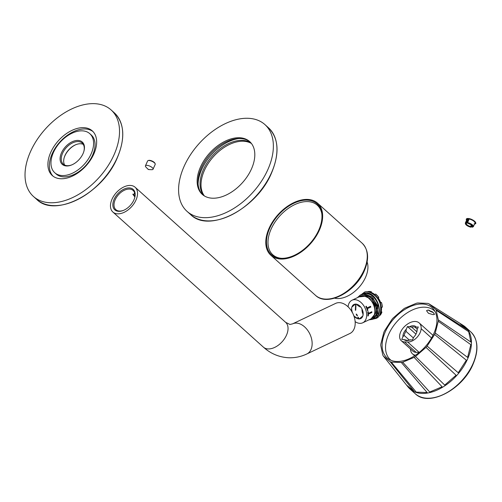 <?xml version="1.0" encoding="UTF-8"?>
<svg xmlns="http://www.w3.org/2000/svg" width="502" height="502" viewBox="0 0 502 502"><rect width="100%" height="100%" fill="white"/><g stroke="black" fill="none" stroke-linecap="round" stroke-linejoin="round"><path stroke-width="0.75" d="M269.103 228.247A34.977 21.774 -48.1 0 0 270.848 255.261A34.977 21.774 -48.1 0 0 319.335 230.217A34.977 21.774 131.9 0 0 317.584 203.203A34.977 21.774 131.9 0 0 269.103 228.247M269.7 228.266A34.149 21.26 131.9 0 1 299.167 201.22A34.149 21.26 131.9 0 1 321.744 213.181A34.149 21.26 131.9 0 1 318.739 230.192A34.149 21.26 131.9 0 1 281.22 258.323A34.149 21.26 131.9 0 1 269.7 228.266M367.106 261.969A25.652 15.97 131.9 0 1 365.506 277.411A25.652 15.97 -48.1 0 1 334.608 298.175M281.804 258.342A33.314 20.739 131.9 0 1 272.806 254.778A33.314 20.739 131.9 0 1 271.136 229.044A33.314 20.739 131.9 0 1 317.314 205.192A33.314 20.739 131.9 0 1 321.82 213.758M184.115 166.331A58.301 36.295 -48.1 0 0 187.033 211.361A58.301 36.295 -48.1 0 0 267.842 169.62A58.301 36.295 131.9 0 0 264.924 124.59A58.301 36.295 131.9 0 0 184.115 166.331M200.505 166.978A35.479 22.088 131.9 0 1 249.676 141.577A35.479 22.088 131.9 0 1 251.452 168.979A35.479 22.088 -48.1 0 1 202.281 194.381A35.479 22.088 -48.1 0 1 200.505 166.978M251.452 143.503A35.479 22.088 131.9 0 0 204.383 170.46A35.479 22.088 -48.1 0 0 204.383 195.937M250.109 141.978A35.479 22.088 -48.1 0 0 201.377 167.762A35.479 22.088 -48.1 0 0 202.72 194.763M251.038 142.982A35.479 22.088 -48.1 0 0 203.41 169.588A35.479 22.088 -48.1 0 0 203.825 195.579M238.977 138.521A37.895 23.588 131.9 0 0 201.678 169.519A37.895 23.588 -48.1 0 0 198.089 184.071M114.017 154.842A58.132 36.188 -48.1 0 0 111.105 109.938A58.132 36.188 -48.1 0 0 30.534 151.56A58.132 36.188 131.9 0 0 33.439 196.464A58.132 36.188 131.9 0 0 114.017 154.842M93.805 154.045A29.982 18.662 -48.1 0 0 92.305 130.89A29.982 18.662 -48.1 0 0 50.746 152.357A29.982 18.662 -48.1 0 0 52.246 175.512A29.982 18.662 -48.1 0 0 93.805 154.045M53.438 152.464A26.236 16.334 -48.1 0 0 54.749 172.726A26.236 16.334 -48.1 0 0 91.113 153.938A26.236 16.334 -48.1 0 0 89.802 133.676A26.236 16.334 -48.1 0 0 53.438 152.464M61.508 152.777A14.991 9.331 131.9 0 1 77.026 140.441A14.991 9.331 131.9 0 1 83.865 151.397A14.991 9.331 131.9 0 1 83.037 153.625A14.991 9.331 131.9 0 1 71.73 164.92A14.991 9.331 131.9 0 1 61.508 152.777A14.991 9.331 -48.1 0 0 62.261 164.355A14.991 9.331 -48.1 0 0 83.037 153.625A14.991 9.331 -48.1 0 0 82.29 142.047A14.991 9.331 -48.1 0 0 61.508 152.777M64.902 155.827A14.991 9.331 131.9 0 1 75.953 144.639A14.991 9.331 131.9 0 0 64.902 155.827A14.991 9.331 131.9 0 0 64.162 157.779A14.991 9.331 131.9 0 1 64.902 155.827M64.676 165.083A14.156 8.816 131.9 0 1 64.237 157.515A14.156 8.816 131.9 0 1 65.015 155.413A14.156 8.816 131.9 0 1 75.702 144.745A14.156 8.816 131.9 0 1 83.269 144.369M71.993 164.807A14.156 8.816 131.9 0 1 63.302 164.173A14.156 8.816 131.9 0 1 62.593 153.235A14.156 8.816 131.9 0 1 82.215 143.101A14.156 8.816 131.9 0 1 83.784 151.673M93.002 131.574A29.982 18.662 -48.1 0 0 52.202 153.662A29.982 18.662 -48.1 0 0 52.999 176.133M89.802 133.676L91.257 134.982A26.236 16.334 131.9 0 1 92.569 155.25A26.236 16.334 131.9 0 1 56.205 174.031L54.749 172.726M130.351 185.439A16.66 10.366 131.9 0 1 135.126 187.24A16.66 10.366 131.9 0 1 134.128 203.442A16.66 10.366 131.9 0 1 117.65 213.827A16.66 10.366 131.9 0 1 112.875 212.026A16.66 10.366 131.9 0 1 113.879 195.83A16.66 10.366 131.9 0 1 130.351 185.439M118.767 211.342A13.742 8.553 131.9 0 1 114.136 199.244A13.742 8.553 131.9 0 1 129.24 187.924A13.742 8.553 131.9 0 1 134.63 197.983A13.742 8.553 131.9 0 1 123.505 210.376A13.742 8.553 131.9 0 1 118.767 211.342M339.427 302.65A16.66 11.245 64.6 0 1 353.998 316.235A16.66 11.245 64.6 0 1 349.925 333.491L306.879 353.948A16.66 11.245 64.6 0 0 310.951 336.691A16.66 11.245 64.6 0 0 296.381 323.106A16.66 11.245 64.6 0 0 292.578 323.859L335.631 303.396A16.66 11.245 64.6 0 1 339.427 302.65M134.9 196.514L133.406 194.356L134.856 193.791M123.762 210.263A12.908 8.038 131.9 0 1 119.564 211.066A12.908 8.038 131.9 0 1 115.862 209.673A12.908 8.038 131.9 0 1 116.64 197.117A12.908 8.038 131.9 0 1 129.409 189.072A12.908 8.038 131.9 0 1 133.112 190.459A12.908 8.038 131.9 0 1 134.542 198.252M132.766 194.161L134.837 196.916M134.8 193.496L134.254 193.427M148.718 169.369L148.103 169.318L148.718 169.369M148.103 169.318L146.007 167.153A4.167 1.493 24.1 0 1 145.448 165.811A4.167 1.493 24.1 0 1 148.253 165.572A4.167 1.493 24.1 0 1 152.238 167.63A4.167 1.493 24.1 0 1 153.047 169.212A4.167 1.493 24.1 0 1 151.673 169.689L148.661 169.569M145.448 165.811L147.607 160.985A4.167 1.493 24.1 0 1 148.134 160.59A4.167 1.493 24.1 0 1 154.396 162.805A4.167 1.493 24.1 0 1 155.149 163.734A4.167 1.493 24.1 0 1 155.206 164.386L153.047 169.212M148.134 160.59L148.718 160.414A3.665 1.318 24.1 0 1 154.227 162.366A3.665 1.318 24.1 0 1 154.892 163.181L155.149 163.734M362.764 313.116L363.197 313.832L362.852 313.863L362.645 313.129L363.178 313.185A7.819 5.277 64.6 0 0 363.097 312.376L362.544 312.74L362.231 312.388L362.369 311.993L363.078 312.257A7.819 5.277 64.6 0 0 362.852 311.209L362.287 311.598L361.986 311.234L362.143 310.832L362.82 311.089A7.819 5.277 64.6 0 0 362.557 310.274L361.791 310.054L362.3 309.615A7.819 5.277 64.6 0 0 362.118 309.219L361.773 308.554A7.819 5.277 64.6 0 0 361.076 307.462L360.631 306.891L361.076 307.462M355.14 321.65A12.494 8.434 -115.4 0 0 359.878 323.357A12.494 8.434 -115.4 0 0 362.726 322.799A12.494 8.434 -115.4 0 0 365.776 309.853A12.494 8.434 -115.4 0 0 354.851 299.669A12.494 8.434 -115.4 0 0 352.002 300.227A12.494 8.434 -115.4 0 0 348.099 306.835M354.425 316.222L354.368 316.455A7.819 5.277 64.6 0 1 354.098 316.141L353.653 315.563M354.832 316.938L354.832 316.938A7.819 5.277 64.6 0 0 355.435 317.459L355.435 316.887L355.755 317.54M355.297 316.862L355.435 317.459M356.169 317.477L356.32 318.086A7.819 5.277 64.6 0 1 355.523 317.534M357.054 318.061L357.06 318.469A7.819 5.277 64.6 0 1 356.414 318.142L356.646 318.149M357.945 318.619L357.907 318.77A7.819 5.277 64.6 0 1 357.581 318.67L357.242 318.073L356.985 318.356M359.457 318.682L359.401 318.921A7.819 5.277 64.6 0 1 358.936 318.927A7.819 5.277 64.6 0 1 358.459 318.883L357.907 318.77M360.078 318.18L360.204 318.776A7.819 5.277 64.6 0 1 359.915 318.852L359.401 318.921M360.706 317.653L361.164 318.324A7.819 5.277 64.6 0 1 360.649 318.607L360.298 318.18L360.009 318.475M361.346 317.107L361.81 317.779A7.819 5.277 64.6 0 1 361.233 318.281L360.9 317.647L360.643 317.929M361.98 316.536L362.256 317.226A7.819 5.277 64.6 0 1 361.873 317.716L361.547 317.095L361.277 317.383M362.626 315.946L362.664 316.473A7.819 5.277 64.6 0 1 362.519 316.775L361.911 316.837M363.015 314.239L363.115 314.867A7.819 5.277 64.6 0 1 362.871 315.927L362.544 316.291M363.197 313.832A7.819 5.277 64.6 0 1 363.178 314.227L362.933 314.591M362.519 311.974L362.996 312.683M362.275 310.82L362.739 311.529M362.519 310.374L362.036 309.64M351.657 308.805L351.613 308.159A7.819 5.277 64.6 0 1 351.852 307.098L352.059 306.553A7.819 5.277 64.6 0 1 352.203 306.251L352.567 306.64L352.473 305.8A7.819 5.277 64.6 0 1 352.856 305.31L353.144 306.12L352.912 305.247A7.819 5.277 64.6 0 1 353.49 304.752L353.778 305.574L353.565 304.701A7.819 5.277 64.6 0 1 354.073 304.419L354.468 305.003L354.525 304.25A7.819 5.277 64.6 0 1 354.814 304.181L355.328 304.105A7.819 5.277 64.6 0 1 355.792 304.099A7.819 5.277 64.6 0 1 356.263 304.143L356.815 304.256A7.819 5.277 64.6 0 1 357.142 304.356L357.16 305.103L357.669 304.557A7.819 5.277 64.6 0 1 358.309 304.89L357.807 305.316L357.989 305.737L358.365 305.724L358.403 304.94A7.819 5.277 64.6 0 1 359.206 305.492L358.666 305.931L358.867 306.339L359.263 306.32L359.294 305.567A7.819 5.277 64.6 0 1 359.89 306.094L359.796 306.923L360.354 306.571A7.819 5.277 64.6 0 1 360.631 306.891M360.223 306.854L359.796 306.094M358.911 305.505L359.3 306.251M358.409 305.643L358.039 304.89M357.556 305.034L357.142 304.356M356.734 304.432L356.263 304.143M355.209 304.375L354.814 304.181M354.5 304.915L354.073 304.419M353.822 305.461L353.49 304.752M353.182 306.007L352.856 305.31M352.592 306.559L352.203 306.251M351.695 310.368L351.632 310.65A7.819 5.277 64.6 0 1 351.551 309.841L351.871 309.665L351.532 309.194A7.819 5.277 64.6 0 1 351.544 308.805M352.04 311.108L351.651 310.769A7.819 5.277 64.6 0 0 351.789 311.485M352.002 300.227L360.185 296.337A12.494 8.434 64.6 0 1 363.034 295.778A12.494 8.434 64.6 0 1 373.965 305.963A12.494 8.434 64.6 0 1 370.909 318.908L362.726 322.799M368.311 315.796L367.859 316.009A12.494 8.434 64.6 0 0 367.728 311.855L368.173 311.642A12.494 8.434 -115.4 0 1 368.38 313.392L371.813 311.761A12.494 8.434 -115.4 0 1 371.838 312.514L368.355 314.126A12.425 8.39 64.6 0 1 368.261 315.771L368.311 315.796A12.494 8.434 -115.4 0 0 368.405 314.145M367.338 308.699L370.815 307.055L367.338 308.699A12.425 8.39 64.6 0 1 367.872 310.449L367.47 310.663A12.494 8.434 64.6 0 0 365.832 306.452L366.24 306.258A12.425 8.39 64.6 0 1 367.037 307.939L367.081 307.921A12.494 8.434 -115.4 0 0 366.278 306.239M367.081 307.921L370.52 306.289A12.494 8.434 -115.4 0 1 370.815 307.055M367.922 310.449A12.494 8.434 -115.4 0 0 367.382 308.686M369.817 319.429A12.632 8.528 -115.4 0 0 371.028 319.008A12.632 8.528 -115.4 0 0 374.115 305.919A12.632 8.528 -115.4 0 0 363.059 295.622A12.632 8.528 -115.4 0 0 360.179 296.186A12.632 8.528 -115.4 0 0 359.093 296.858M371.028 319.008L371.744 318.67L375.308 313.681L374.586 305.699L369.855 298.508L363.285 295.515L360.26 296.149M372.879 318.13L372.283 318.375L372.879 318.13M373.13 317.929L372.791 318.017L373.13 317.929M372.735 319.316L376.669 313.901L375.904 305.285L370.815 297.498L363.712 294.254L360.461 294.931M373.846 318.789L377.78 313.373L377.015 304.758L371.919 296.971L364.822 293.726L361.572 294.404M362.137 294.159L365.776 293.275C371.097 293.908 375.151 297.542 377.924 304.181A13.648 9.212 64.6 0 0 371.034 294.912L365.933 293.199L362.682 293.877M373.62 318.895A13.742 9.274 -115.4 0 0 374.668 318.506A13.742 9.274 -115.4 0 0 378.025 304.268A13.742 9.274 -115.4 0 0 366.002 293.068A13.742 9.274 -115.4 0 0 362.871 293.683L363.147 293.551A13.742 9.274 64.6 0 1 366.278 292.936A13.742 9.274 64.6 0 1 378.301 304.137A13.742 9.274 64.6 0 1 374.944 318.375A13.742 9.274 64.6 0 1 374.806 318.437M377.924 304.181L376.795 315.996M367.916 291.599L367.282 291.888M379.217 315.702L380.177 315.231L381.934 312.112L381.238 311.453M381.934 312.112L380.93 312.627A13.661 9.224 64.6 0 0 381.457 307.506L382.461 306.992L381.514 302.518L380.416 302.769M381.514 302.518L380.503 303.013A13.661 9.224 64.6 0 0 377.78 297.768L378.803 297.303L375.747 294.134M375.734 294.04L374.693 294.492A13.661 9.224 64.6 0 0 370.319 292.195L371.342 291.737L371.499 292.584M378.019 298.106L378.803 297.303M361.026 294.687L364.665 293.802L371.762 297.046L376.858 304.833L377.623 313.449L373.275 319.034M357.455 297.636L360.386 294.969L363.555 294.329L370.652 297.573L375.747 305.36L376.513 313.976L372.653 319.354L368.882 319.868M368.355 314.126L371.838 312.514M368.129 311.667A12.425 8.39 64.6 0 1 368.33 313.38L368.38 313.392M367.866 315.953L368.261 315.771M371.769 311.78A12.425 8.39 64.6 0 1 371.787 312.495M366.24 306.258L365.832 306.452M367.464 310.644L367.872 310.449M370.476 306.308A12.425 8.39 64.6 0 1 370.771 307.061M351.871 311.817L352.31 311.999L352.071 312.269M358.88 318.826L358.359 318.149L359.037 318.5L358.88 318.826M358.34 317.81L357.819 317.138L358.497 317.49L358.34 317.81M357.261 315.783L356.746 315.112L357.424 315.463L357.261 315.783M356.721 314.773L356.207 314.101L356.884 314.447L356.721 314.773M355.548 310.255L355.247 309.809L355.749 309.408L355.548 310.255M355.598 308.962L355.291 308.517L355.799 308.115L355.598 308.962M355.648 307.67L355.341 307.224L355.849 306.822L355.648 307.67M355.698 306.377L355.391 305.931L355.899 305.53L355.698 306.377M355.749 305.084L355.441 304.639L355.949 304.237L355.749 305.084M351.632 310.65L352.065 310.845L352.027 311.19L351.651 310.769M354.368 316.455L354.908 316.95M356.32 318.086L356.313 317.496L356.414 318.142M361.164 318.324L360.499 317.998M361.81 317.779L361.114 317.459M362.256 317.226L361.785 316.9M362.118 309.219L361.773 308.554M358.717 318.82L359.049 318.814M358.56 318.161L358.748 318.801M358.259 317.251L358.177 317.804M357.838 317.465L358.252 317.264M357.098 315.777L357.424 315.62M356.759 315.438L357.186 315.231M356.558 314.767L356.891 314.61M356.225 314.421L356.652 314.221M355.391 310.249L355.818 310.041M355.247 309.809L355.799 309.546M355.435 308.956L355.862 308.749M355.291 308.517L355.849 308.253M355.485 307.663L355.912 307.456M355.341 307.224L355.899 306.96M355.535 306.371L355.962 306.164M355.855 305.53L356.012 306.057M355.391 305.931L355.811 305.737M355.968 304.978L355.585 305.072M355.648 304.225L355.811 304.971M390.129 361.697L383.384 356.106L407.699 386.527L414.125 391.372L390.129 361.697A35.397 22.038 -48.1 0 0 391.259 362.099L401.355 362.494A35.397 22.038 -48.1 0 0 402.711 362.218L429.737 392.018L442.111 386.778L414.131 357.38A35.397 22.038 -48.1 0 0 415.505 356.502L444.734 385.103L456.092 375.232L425.991 347.39A35.397 22.038 -48.1 0 0 427.12 346.091L434.6 334.501A35.397 22.038 -48.1 0 0 434.945 333.742A35.397 22.038 131.9 0 0 435.253 333.033L438.246 321.261A35.397 22.038 131.9 0 0 438.302 319.918L436.213 310.299A35.397 22.038 131.9 0 0 435.654 309.345L467.613 329.858L462.788 325.127L428.896 303.773L435.654 309.345M428.896 303.773A35.397 22.038 131.9 0 0 427.842 303.396L417.752 302.976A35.397 22.038 131.9 0 0 416.403 303.252L404.982 308.071A35.397 22.038 131.9 0 0 403.608 308.943L393.11 318.048A35.397 22.038 131.9 0 0 391.98 319.347L384.488 330.931A35.397 22.038 131.9 0 0 384.118 331.74A35.397 22.038 -48.1 0 0 383.829 332.399L380.817 344.171A35.397 22.038 -48.1 0 0 380.761 345.514L382.831 355.152A35.397 22.038 -48.1 0 0 383.384 356.106M425.991 347.39L415.505 356.502M414.131 357.38L402.711 362.218M385.31 331.791A33.728 20.996 131.9 0 1 409.839 306.772A33.728 20.996 131.9 0 1 434.029 309.853A33.728 20.996 131.9 0 1 433.753 333.692A33.728 20.996 131.9 0 1 389.414 359.564A33.728 20.996 131.9 0 1 385.31 331.791M391.127 360.367A32.9 20.482 131.9 0 1 390.305 359.689A32.9 20.482 131.9 0 1 388.661 334.282A32.9 20.482 131.9 0 1 434.255 310.732A32.9 20.482 131.9 0 1 435.014 311.472M428.037 310.067L426.524 310.688L428.463 313.304L433.176 314.685L434.588 314.29L432.548 311.886L428.037 310.067M433.226 312.388A4.411 1.581 24.1 0 1 428.451 310.104M432.686 311.987A4.913 1.763 24.1 0 1 428.965 310.205M438.302 319.918L470.939 342.1L468.673 331.678L436.213 310.299M435.253 333.033L467.594 357.405L470.832 344.661L438.246 321.261M463.158 325.365A41.559 25.872 131.9 0 1 463.327 325.472A41.559 25.872 131.9 0 1 465.423 327.066A41.559 25.872 131.9 0 1 467.506 359.168A41.559 25.872 -48.1 0 1 409.902 388.924A41.559 25.872 -48.1 0 1 408.095 387.011L407.862 386.728M427.12 346.091L458.238 372.754L466.339 360.204L434.6 334.501M391.259 362.099L416.227 392.118L427.164 392.545L401.355 362.494M414.125 391.372L406.821 385.316M427.164 392.545L416.227 392.118M442.111 386.778L429.737 392.018M456.092 375.232L444.734 385.103M466.339 360.204L458.238 372.754M470.832 344.661L467.594 357.405M468.673 331.678L470.939 342.1M460.296 323.821L467.613 329.858M421.165 328.684A13.742 8.553 -48.1 0 0 419.195 322.949A13.742 8.553 -48.1 0 0 403.2 327.982A11.326 7.053 -48.1 0 0 401.249 340.695A11.326 7.053 -48.1 0 0 404.499 341.912L407.662 342.038A11.326 7.053 -48.1 0 0 421.165 328.684L431.544 338.003M416.829 331.778L411.646 327.122A7.913 4.926 131.9 0 1 415.104 327.26L417.294 329.224M404.173 335.449L402.911 336.742L401.732 339.383L405.898 339.967A7.913 4.926 131.9 0 0 409.356 340.099L404.173 335.449A7.913 4.926 131.9 0 1 404.819 333.391A7.913 4.926 131.9 0 1 406.005 331.351L413.378 337.965M411.646 327.122L407.473 326.545L415.945 334.144M416.691 332.399A7.913 4.926 131.9 0 0 416.829 331.772L417.118 329.613L418.298 326.965L415.104 327.26M409.356 340.099L412.556 339.81L413.736 337.168A8.747 5.447 131.9 0 0 416.779 332.123A8.747 5.447 131.9 0 0 417.118 329.613M409.707 326.633A8.747 5.447 131.9 0 1 416.07 326.877M407.473 326.545L406.294 329.186L406.005 331.351M402.911 336.742A8.747 5.447 131.9 0 1 406.294 329.186M410.329 339.722A8.747 5.447 131.9 0 1 409.701 340.011A8.747 5.447 131.9 0 1 403.959 339.471M419.17 352.479L416.139 352.36A11.326 7.053 131.9 0 1 412.895 351.143L401.249 340.695M415.449 355.234A13.742 8.553 131.9 0 1 412.475 353.854A13.742 8.553 131.9 0 1 410.485 348.984M468.102 223.177L467.506 222.606A4.411 1.581 24.1 0 1 471.761 224.363A4.411 1.581 24.1 0 1 473.386 226.64L474.974 223.089A4.411 1.581 -155.9 0 0 473.348 220.817A4.411 1.581 -155.9 0 0 469.094 219.054L467.494 222.606M468.215 220.849A3.332 1.199 24.1 0 1 467.971 220.497M467.632 219.029L466.044 222.574A4.411 1.581 24.1 0 0 465.329 223.032L466.916 219.487A4.411 1.581 24.1 0 1 467.632 219.029L468.379 219.587L466.785 223.108M471.98 226.904L472.282 225.768M472.664 227.099L472.049 226.979A3.665 1.318 24.1 0 0 471.805 225.172A3.665 1.318 24.1 0 0 467.808 223.29L467.55 223.064A4.079 1.462 24.1 0 1 472.093 225.178A4.079 1.462 24.1 0 1 472.313 227.205L472.664 227.099L472.263 227.186L471.943 226.521A3.332 1.199 24.1 0 0 472.395 226.195C472.758 225.643 471.259 224.689 467.895 223.334L467.745 223.227M467.877 219.117L466.145 223.032L466.791 223.133L468.379 219.587M471.347 224.846L470.606 226.49L470.907 227.174L472.012 225.429M315.476 295.32C327.298 307.036 355.516 292.089 364.283 270.911C369.29 259.088 368.6 249.87 362.206 243.257A34.977 21.774 131.9 0 1 363.956 270.277A34.977 21.774 131.9 0 1 315.476 295.32L270.848 255.261M190.622 214.586C209.089 233.543 256.88 208.75 271.526 173.033C279.752 153.292 278.748 138.219 268.514 127.815A58.301 36.295 131.9 0 1 271.431 172.845A58.301 36.295 131.9 0 1 190.622 214.586L187.033 211.361M111.105 109.938L114.305 112.812A58.132 36.188 131.9 0 1 117.217 157.716A58.132 36.188 131.9 0 1 36.646 199.338L33.439 196.464M120.398 149.194A57.799 35.981 131.9 0 1 117.236 157.735M117.173 157.879A57.799 35.981 131.9 0 1 73.468 201.478M135.126 187.24L285.638 322.34A16.66 10.366 131.9 0 1 284.634 338.543A16.66 10.366 131.9 0 1 268.162 348.928A16.66 10.366 131.9 0 1 263.387 347.133L112.875 212.026M358.955 296.927L366.542 296.086L373.758 303.264L375.59 313.33L370.852 319.09M371.951 298.64L376.776 308.736M373.061 298.113L377.887 308.209M363.009 293.62A13.742 9.274 64.6 0 1 363.147 293.551L366.378 292.911C377.002 292.559 384.538 314.698 374.944 318.375L374.668 318.506M379.694 314.873A13.661 9.224 -115.4 0 0 379.424 301.031A13.661 9.224 -115.4 0 0 368.863 292.076M367.853 291.612A13.661 9.224 64.6 0 1 369.516 291.48A13.661 9.224 64.6 0 1 371.26 291.744M381.871 312.175A13.661 9.224 64.6 0 1 380.139 315.262M382.242 305.731A13.41 9.055 64.6 0 0 381.457 302.555A13.661 9.224 64.6 0 1 382.398 307.061M375.64 294.046A13.661 9.224 64.6 0 1 378.721 297.322A13.41 9.055 64.6 0 0 377.554 295.879M378.194 297.987A11.163 7.536 64.6 0 1 380.654 302.681M415.261 393.731C428.689 407.367 462.593 389.671 473.028 364.295C478.914 350.233 478.168 339.427 470.782 331.878A41.559 25.872 131.9 0 1 472.865 363.975A41.559 25.872 131.9 0 1 415.261 393.731L409.902 388.924M407.662 342.038L419.233 352.429M416.139 352.36L404.499 341.912M467.5 222.919L469.094 219.054M474.603 223.917A5.083 1.826 -155.9 0 0 474.214 221.112A5.083 1.826 -155.9 0 0 467.889 218.627A5.083 1.826 24.1 0 0 466.546 220.309L467.92 218.477C472.897 218.558 478.902 224.381 474.026 223.961M475.557 223.409A5.108 1.832 -155.9 0 0 473.537 220.441A5.108 1.832 -155.9 0 0 467.933 218.477A5.108 1.832 24.1 0 0 466.289 219.261M471.93 226.565L472.269 225.756M472.244 227.142L473.386 226.64M471.51 224.971L470.907 227.174A4.079 1.462 24.1 0 1 466.364 225.059A4.079 1.462 24.1 0 1 466.145 223.032L466.753 223.07L468.341 219.518M470.826 226.81L470.65 226.948A3.665 1.318 24.1 0 1 466.659 225.065A3.665 1.318 24.1 0 1 466.408 223.258L466.59 223.12M467.487 222.951L469.012 219.073M471.089 227.036L471.968 225.385M471.252 226.986L470.995 227.224C467.236 226.182 465.348 224.789 465.329 223.032M466.753 223.07L466.314 223.478A3.332 1.199 24.1 0 0 467.481 225.147A3.332 1.199 24.1 0 0 470.606 226.49L470.788 226.578M362.206 243.257L317.584 203.203M268.514 127.815L264.924 124.59M114.305 112.812C124.49 123.141 125.481 138.15 117.28 157.841C102.672 193.49 54.963 218.201 36.646 199.338M285.638 322.34L289.974 324.468L292.578 323.859M306.879 353.948C301.081 356.702 295.007 357.97 288.663 357.757C279.118 357.236 270.691 353.69 263.387 347.133M373.224 319.065L376.199 318.375C379.725 317.132 381.169 312.897 380.541 305.68C379.085 295.471 367.251 289.321 363.944 292.572L361.553 294.417M367.884 291.599L371.342 291.737M378.307 297.881L380.811 302.65M381.539 307.469L381.495 308.153M470.782 331.878L465.423 327.066M432.981 335.323L419.195 322.949M414.621 355.78L412.475 353.854"/></g></svg>
